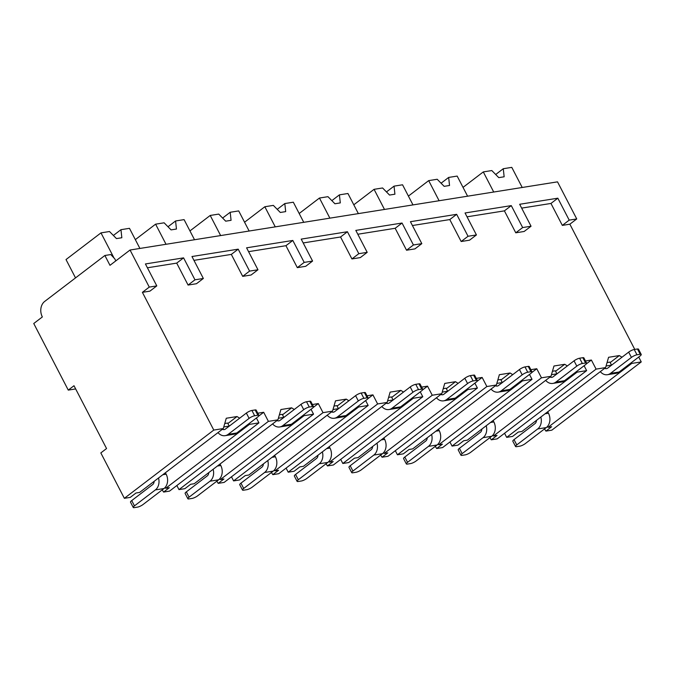 <?xml version="1.0" encoding="UTF-8"?>
<svg xmlns="http://www.w3.org/2000/svg" width="675" height="675" viewBox="0 0 675 675"><rect width="100%" height="100%" fill="white"/><g stroke="black" fill="none" stroke-linecap="round" stroke-linejoin="round"><path stroke-width="1.01" d="M73.997 385.729L68.268 390.108L33.75 323.511L42.348 316.946A11.416 8.961 80.9 0 1 44.702 301.421L104.887 255.488L109.983 265.326L130.047 250.02L149.268 287.094L142.391 292.343L213.781 430.076L124.36 498.319L100.828 452.917L106.557 448.546L73.997 385.729M68.268 390.108L75.659 388.927M605.61 367.597L596.092 369.115L506.672 437.366L512.587 436.421L518.324 432.042L521.918 431.468L605.61 367.597L608.588 357.294L619.338 355.573L621.962 357.235M547.197 426.769L548.049 427.309L551.652 426.727L545.915 431.106L544.489 428.954M550.994 376.304L541.477 377.823L452.056 446.074L457.971 445.129L463.7 440.75L467.303 440.176L550.994 376.304L553.972 366.002L564.722 364.289L567.346 365.951M492.581 435.476L493.433 436.016L497.036 435.443L491.299 439.813L489.873 437.662M496.378 385.012L486.861 386.53L397.44 454.781L403.355 453.836L409.084 449.466L412.687 448.883L496.378 385.012L499.357 374.709L510.106 372.997L512.73 374.659M437.965 444.184L438.818 444.724L442.42 444.15L436.683 448.521L435.257 446.377M441.762 393.727L432.245 395.238L342.824 463.489L348.739 462.544L354.468 458.173L358.071 457.599L441.762 393.727L444.741 383.417L455.49 381.704L458.114 383.366M383.349 452.891L384.202 453.431L387.804 452.858L382.067 457.228L380.641 455.085M387.146 402.435L377.629 403.945L288.208 472.196L294.123 471.251L299.852 466.881L303.455 466.307L387.146 402.435L390.125 392.124L400.874 390.412L403.498 392.074M328.733 461.599L329.586 462.139L333.188 461.565L327.451 465.936L326.025 463.792M332.53 411.142L323.013 412.661L233.592 480.904L239.507 479.959L245.236 475.588L248.839 475.014L332.53 411.142L335.509 400.832L346.258 399.119L348.882 400.781M274.118 470.306L274.97 470.846L278.573 470.273L272.835 474.652L271.409 472.5M277.914 419.85L268.397 421.369L178.976 489.611L184.891 488.666L190.62 484.296L194.223 483.722L277.914 419.85L280.893 409.539L291.642 407.827L294.266 409.489M219.502 479.014L220.354 479.554L223.957 478.98L218.219 483.359L216.793 481.208M124.36 498.319L130.275 497.382L136.004 493.003L139.607 492.429L223.298 428.558L226.277 418.247L237.026 416.534L239.65 418.196M164.886 487.73L165.738 488.261L169.332 487.688L163.603 492.067L162.177 489.915M545.915 431.106L551.829 430.161L641.25 361.918L631.733 363.428L548.049 427.309M491.299 439.813L497.213 438.868L586.634 370.626L584.103 365.74M506.672 437.366L504.554 433.266M436.683 448.521L442.597 447.576L532.018 379.333L529.487 374.456M452.056 446.074L449.938 441.982M382.067 457.228L387.982 456.292L477.402 388.041L474.871 383.164M397.44 454.781L395.322 450.689M327.451 465.936L333.366 464.999L422.786 396.748L420.255 391.871M342.824 463.489L340.706 459.397M272.835 474.652L278.75 473.707L368.17 405.456L365.639 400.579M288.208 472.196L286.09 468.104M218.219 483.359L224.134 482.414L313.554 414.163L311.023 409.286M233.592 480.904L231.474 476.812M163.603 492.067L169.518 491.122L258.938 422.871L256.407 417.994M178.976 489.611L176.858 485.519M213.781 430.076L223.298 428.558M576.357 371.655L577.117 372.144L493.433 436.016M577.117 372.144L586.634 370.626M521.741 380.363L522.501 380.852L438.818 444.724M522.501 380.852L532.018 379.333M467.125 389.078L467.885 389.559L384.202 453.431M467.885 389.559L477.402 388.041M412.509 397.786L413.269 398.267L329.586 462.139M413.269 398.267L422.786 396.748M357.893 406.493L358.653 406.974L274.97 470.846M358.653 406.974L368.17 405.456M303.277 415.201L304.037 415.682L220.354 479.554M304.037 415.682L313.554 414.163M248.662 423.908L249.421 424.389L165.738 488.261M249.421 424.389L258.938 422.871M630.973 362.948L631.733 363.428M610.192 362.559L619.338 355.573M268.397 421.369L263.689 412.282L257.782 413.227M142.391 292.343L149.918 291.144L156.794 285.896L145.42 263.95L183.583 257.867L176.707 263.115L147.412 267.789M188.08 285.061L196.467 283.719L203.352 278.471L194.965 279.813L188.08 285.061L176.707 263.115M193.961 260.364L231.323 254.407L242.696 276.353L251.083 275.012L257.968 269.764L246.586 247.818L292.815 240.452L285.938 245.7L248.577 251.657M297.312 267.646L305.699 266.304L312.584 261.056L304.197 262.398L297.312 267.646L285.938 245.7M303.193 242.949L340.554 236.993L351.928 258.938L360.315 257.597L367.2 252.349L355.818 230.403L402.047 223.028L395.17 228.285L357.809 234.242M406.544 250.222L414.931 248.889L421.816 243.641L413.429 244.974L406.544 250.222L395.17 228.285M412.425 225.526L449.786 219.569L461.16 241.515L469.547 240.182L476.432 234.934L465.05 212.988L511.279 205.613L504.402 210.862L467.041 216.818M515.776 232.808L524.163 231.474L531.048 226.226L522.661 227.559L515.776 232.808L504.402 210.862M521.657 208.111L550.96 203.445L562.334 225.391L569.86 224.184L634.77 349.414M638.719 357.033L641.25 361.918M596.092 369.115L591.384 360.037L585.478 360.973M541.477 377.823L536.768 368.744L530.862 369.681M486.861 386.53L482.153 377.452L476.246 378.397M432.245 395.238L427.537 386.159L421.63 387.104M377.629 403.945L372.921 394.867L367.014 395.812M323.013 412.661L318.305 403.574L312.398 404.519M258.66 416.121L263.689 412.282M227.88 423.52L237.026 416.534M229.247 426.144A4.388 3.442 -99.1 0 1 229.213 426.077L227.644 423.048L224.758 423.512M249.109 418.373L228.184 434.346L236.782 432.97L257.707 417.007A4.388 1.063 152.6 0 0 258.922 415.412A4.388 1.063 152.6 0 0 257.884 415.243L254.661 415.758A4.388 1.063 152.6 0 0 249.109 418.373L246.358 413.075L225.442 429.047A4.388 3.442 80.9 0 1 224.168 429.595A4.388 3.442 80.9 0 1 222.353 429.275M236.782 432.97A10.538 8.269 80.9 0 1 233.736 434.295L225.138 435.67A10.538 8.269 -99.1 0 0 228.184 434.346M257.884 415.243L255.142 409.944A4.388 1.063 -27.4 0 1 256.171 410.113L258.922 415.412M255.142 409.944L251.91 410.459A4.388 1.063 -27.4 0 0 246.358 413.075M154.145 481.334A4.388 3.442 80.9 0 1 152.643 484.608L131.718 500.572A4.388 1.063 -27.4 0 0 130.511 502.166L133.253 507.465A4.388 1.063 152.6 0 0 134.283 507.634L137.514 507.119A4.388 1.063 152.6 0 0 143.066 504.503L163.983 488.531L155.385 489.907L134.46 505.87A4.388 1.063 152.6 0 0 133.253 507.465M217.991 432.608A10.538 8.269 -99.1 0 0 225.138 435.67M155.385 489.907A10.538 8.269 -99.1 0 0 158.515 478.001M165.4 472.745L166.16 474.204A10.538 8.269 80.9 0 1 163.983 488.531M130.047 250.02L557.516 181.853L576.737 218.936L569.211 220.134L562.334 225.391M576.737 218.936L569.86 224.184M149.268 287.094L156.794 285.896M476.432 234.934L468.045 236.267L461.16 241.515M367.2 252.349L358.813 253.682L351.928 258.938M257.968 269.764L249.581 271.105L242.696 276.353M569.211 220.134L557.837 198.188L550.96 203.445M203.352 278.471L191.97 256.525L238.199 249.159L231.323 254.407M194.965 279.813L183.583 257.867M531.048 226.226L519.666 204.28L557.837 198.188M522.661 227.559L511.279 205.613M468.045 236.267L456.663 214.321L449.786 219.569M421.816 243.641L410.434 221.695L456.663 214.321M413.429 244.974L402.047 223.028M358.813 253.682L347.431 231.736L340.554 236.993M312.584 261.056L301.202 239.11L347.431 231.736M304.197 262.398L292.815 240.452M249.581 271.105L238.199 249.159M115.822 260.871L114.767 258.829L110.801 254.551L104.887 255.488M463.033 187.38L483.3 171.914L491.813 170.556L498.774 177.635L504.149 176.782L503.272 168.725L511.785 167.366L522.214 187.481M495.695 174.504L503.272 168.725M493.72 192.029L483.3 171.914M75.524 277.898L66.015 259.554L100.98 232.875L109.502 231.517L116.463 238.596L121.838 237.743L120.96 229.686L129.473 228.327L139.902 248.442M113.383 235.465L120.96 229.686M114.024 258.027L100.98 232.875M408.417 196.088L428.684 180.622L437.197 179.263L444.158 186.342L449.533 185.49L448.656 177.432L457.169 176.082L467.598 196.197M441.079 183.212L448.656 177.432M439.104 200.737L428.684 180.622M353.801 204.795L374.068 189.329L382.582 187.971L389.543 195.058L394.917 194.197L394.04 186.148L402.553 184.79L412.982 204.905M386.463 191.928L394.04 186.148M384.488 209.444L374.068 189.329M299.185 213.502L319.452 198.037L327.966 196.678L334.927 203.766L340.301 202.905L339.424 194.856L347.937 193.497L358.366 213.612M331.847 200.635L339.424 194.856M329.873 218.152L319.452 198.037M244.569 222.218L264.836 206.744L273.35 205.386L280.311 212.473L285.685 211.613L284.808 203.563L293.321 202.205L303.75 222.32M277.231 209.343L284.808 203.563M275.257 226.859L264.836 206.744M189.945 230.926L210.212 215.452L218.734 214.093L225.695 221.181L231.069 220.32L230.192 212.271L238.705 210.912L249.134 231.027M222.615 218.05L230.192 212.271M220.641 235.567L210.212 215.452M135.329 239.633L155.596 224.168L164.118 222.809L171.079 229.888L176.453 229.028L175.576 220.978L184.089 219.62L194.518 239.735M167.999 226.758L175.576 220.978M166.025 244.282L155.596 224.168M611.558 365.183A4.388 3.442 -99.1 0 1 611.525 365.116L609.955 362.095L607.07 362.551M631.42 357.413L610.495 373.385L619.093 372.009L640.018 356.046A4.388 1.063 152.6 0 0 641.233 354.451A4.388 1.063 152.6 0 0 640.195 354.282L636.972 354.797A4.388 1.063 152.6 0 0 631.42 357.413L628.67 352.122L607.753 368.086A4.388 3.442 80.9 0 1 606.479 368.643A4.388 3.442 80.9 0 1 604.665 368.322M619.093 372.009A10.538 8.269 80.9 0 1 616.047 373.343L607.449 374.709A10.538 8.269 -99.1 0 0 610.495 373.385M640.195 354.282L637.453 348.992A4.388 1.063 -27.4 0 1 638.483 349.152L641.233 354.451M637.453 348.992L634.222 349.507A4.388 1.063 -27.4 0 0 628.67 352.122M536.465 420.373A4.388 3.442 80.9 0 1 534.954 423.647L514.029 439.619A4.388 1.063 -27.4 0 0 512.823 441.205L515.565 446.504A4.388 1.063 152.6 0 0 516.594 446.673L519.826 446.158A4.388 1.063 152.6 0 0 525.378 443.542L546.303 427.57L537.697 428.946L516.78 444.909A4.388 1.063 152.6 0 0 515.565 446.504M600.303 371.647A10.538 8.269 -99.1 0 0 607.449 374.709M537.697 428.946A10.538 8.269 -99.1 0 0 540.827 417.04M547.712 411.784L548.471 413.243A10.538 8.269 80.9 0 1 546.303 427.57M586.356 363.876L591.384 360.037M555.576 371.267L564.722 364.289M556.942 373.891A4.388 3.442 -99.1 0 1 556.909 373.823L555.339 370.803L552.454 371.258M576.804 366.128L555.879 382.092L564.477 380.717L585.402 364.753A4.388 1.063 152.6 0 0 586.617 363.158A4.388 1.063 152.6 0 0 585.579 362.998L582.356 363.504A4.388 1.063 152.6 0 0 576.804 366.128L574.054 360.83L553.137 376.793A4.388 3.442 80.9 0 1 551.863 377.35A4.388 3.442 80.9 0 1 550.049 377.03M564.477 380.717A10.538 8.269 80.9 0 1 561.431 382.05L552.833 383.417A10.538 8.269 -99.1 0 0 555.879 382.092M585.579 362.998L582.837 357.699A4.388 1.063 -27.4 0 1 583.867 357.86L586.617 363.158M582.837 357.699L579.606 358.214A4.388 1.063 -27.4 0 0 574.054 360.83M481.849 429.081A4.388 3.442 80.9 0 1 480.338 432.354L459.413 448.327A4.388 1.063 -27.4 0 0 458.207 449.913L460.949 455.212A4.388 1.063 152.6 0 0 461.978 455.38L465.21 454.866A4.388 1.063 152.6 0 0 470.762 452.25L491.687 436.278L483.081 437.653L462.164 453.617A4.388 1.063 152.6 0 0 460.949 455.212M545.687 380.363A10.538 8.269 -99.1 0 0 552.833 383.417M483.081 437.653A10.538 8.269 -99.1 0 0 486.211 425.748M493.096 420.491L493.855 421.951A10.538 8.269 80.9 0 1 491.687 436.278M531.74 372.583L536.768 368.744M500.96 379.974L510.106 372.997M502.327 382.598A4.388 3.442 -99.1 0 1 502.293 382.539L500.723 379.51L497.838 379.966M522.188 374.836L501.263 390.8L509.861 389.433L530.786 373.461A4.388 1.063 152.6 0 0 532.001 371.866A4.388 1.063 152.6 0 0 530.963 371.706L527.74 372.22A4.388 1.063 152.6 0 0 522.188 374.836L519.438 369.537L498.521 385.501A4.388 3.442 80.9 0 1 497.247 386.058A4.388 3.442 80.9 0 1 495.433 385.737M509.861 389.433A10.538 8.269 80.9 0 1 506.815 390.757L498.218 392.124A10.538 8.269 -99.1 0 0 501.263 390.8M530.963 371.706L528.221 366.407A4.388 1.063 -27.4 0 1 529.251 366.576L532.001 371.866M528.221 366.407L524.99 366.922A4.388 1.063 -27.4 0 0 519.438 369.537M427.233 437.788A4.388 3.442 80.9 0 1 425.723 441.062L404.798 457.034A4.388 1.063 -27.4 0 0 403.591 458.62L406.333 463.919A4.388 1.063 152.6 0 0 407.363 464.088L410.594 463.573A4.388 1.063 152.6 0 0 416.146 460.958L437.071 444.994L428.465 446.361L407.548 462.333A4.388 1.063 152.6 0 0 406.333 463.919M491.071 389.07A10.538 8.269 -99.1 0 0 498.218 392.124M428.465 446.361A10.538 8.269 -99.1 0 0 431.595 434.455M438.48 429.199L439.239 430.658A10.538 8.269 80.9 0 1 437.071 444.994M477.124 381.291L482.153 377.452M446.344 388.682L455.49 381.704M447.711 391.306A4.388 3.442 -99.1 0 1 447.677 391.247L446.108 388.218L443.222 388.673M467.572 383.543L446.648 399.507L455.245 398.14L476.17 382.168A4.388 1.063 152.6 0 0 477.385 380.573A4.388 1.063 152.6 0 0 476.347 380.413L473.124 380.928A4.388 1.063 152.6 0 0 467.572 383.543L464.822 378.245L443.905 394.208A4.388 3.442 80.9 0 1 442.631 394.765A4.388 3.442 80.9 0 1 440.817 394.445M455.245 398.14A10.538 8.269 80.9 0 1 452.199 399.465L443.602 400.84A10.538 8.269 -99.1 0 0 446.648 399.507M476.347 380.413L473.605 375.114A4.388 1.063 -27.4 0 1 474.635 375.283L477.385 380.573M473.605 375.114L470.374 375.629A4.388 1.063 -27.4 0 0 464.822 378.245M372.617 446.496A4.388 3.442 80.9 0 1 371.107 449.769L350.182 465.742A4.388 1.063 -27.4 0 0 348.975 467.336L351.717 472.627A4.388 1.063 152.6 0 0 352.747 472.795L355.978 472.281A4.388 1.063 152.6 0 0 361.53 469.665L382.455 453.701L373.849 455.068L352.932 471.04A4.388 1.063 152.6 0 0 351.717 472.627M436.455 397.777A10.538 8.269 -99.1 0 0 443.602 400.84M373.849 455.068A10.538 8.269 -99.1 0 0 376.979 443.171M383.864 437.906L384.623 439.366A10.538 8.269 80.9 0 1 382.455 453.701M422.508 389.998L427.537 386.159M391.728 397.389L400.874 390.412M393.095 400.013A4.388 3.442 -99.1 0 1 393.061 399.954L391.492 396.925L388.606 397.389M412.957 392.251L392.032 408.215L400.629 406.848L421.554 390.876A4.388 1.063 152.6 0 0 422.769 389.289A4.388 1.063 152.6 0 0 421.732 389.121L418.508 389.635A4.388 1.063 152.6 0 0 412.957 392.251L410.206 386.952L389.289 402.924A4.388 3.442 80.9 0 1 388.015 403.473A4.388 3.442 80.9 0 1 386.201 403.152M400.629 406.848A10.538 8.269 80.9 0 1 397.583 408.173L388.986 409.548A10.538 8.269 -99.1 0 0 392.032 408.215M421.732 389.121L418.989 383.822A4.388 1.063 -27.4 0 1 420.019 383.991L422.769 389.289M418.989 383.822L415.758 384.337A4.388 1.063 -27.4 0 0 410.206 386.952M318.001 455.212A4.388 3.442 80.9 0 1 316.491 458.477L295.566 474.449A4.388 1.063 -27.4 0 0 294.359 476.044L297.101 481.343A4.388 1.063 152.6 0 0 298.131 481.503L301.362 480.988A4.388 1.063 152.6 0 0 306.914 478.373L327.839 462.409L319.233 463.776L298.316 479.748A4.388 1.063 152.6 0 0 297.101 481.343M381.839 406.485A10.538 8.269 -99.1 0 0 388.986 409.548M319.233 463.776A10.538 8.269 -99.1 0 0 322.363 451.879M329.248 446.622L330.007 448.073A10.538 8.269 80.9 0 1 327.839 462.409M367.892 398.706L372.921 394.867M337.112 406.097L346.258 399.119M338.479 408.721A4.388 3.442 -99.1 0 1 338.445 408.662L336.876 405.633L333.99 406.097M358.341 400.958L337.416 416.931L346.013 415.555L366.938 399.583A4.388 1.063 152.6 0 0 368.153 397.997A4.388 1.063 152.6 0 0 367.116 397.828L363.892 398.343A4.388 1.063 152.6 0 0 358.341 400.958L355.59 395.66L334.673 411.632A4.388 3.442 80.9 0 1 333.399 412.18A4.388 3.442 80.9 0 1 331.585 411.86M346.013 415.555A10.538 8.269 80.9 0 1 342.968 416.88L334.37 418.255A10.538 8.269 -99.1 0 0 337.416 416.931M367.116 397.828L364.373 392.529A4.388 1.063 -27.4 0 1 365.403 392.698L368.153 397.997M364.373 392.529L361.142 393.044A4.388 1.063 -27.4 0 0 355.59 395.66M263.385 463.919A4.388 3.442 80.9 0 1 261.875 467.193L240.95 483.157A4.388 1.063 -27.4 0 0 239.743 484.751L242.485 490.05A4.388 1.063 152.6 0 0 243.515 490.21L246.746 489.696A4.388 1.063 152.6 0 0 252.298 487.08L273.223 471.116L264.617 472.483L243.692 488.455A4.388 1.063 152.6 0 0 242.485 490.05M327.223 415.192A10.538 8.269 -99.1 0 0 334.37 418.255M264.617 472.483A10.538 8.269 -99.1 0 0 267.747 460.586M274.632 455.33L275.392 456.781A10.538 8.269 80.9 0 1 273.223 471.116M313.276 407.413L318.305 403.574M282.496 414.804L291.642 407.827M283.863 417.428A4.388 3.442 -99.1 0 1 283.829 417.369L282.26 414.34L279.374 414.804M303.725 409.666L282.8 425.638L291.398 424.263L312.323 408.299A4.388 1.063 152.6 0 0 313.538 406.704A4.388 1.063 152.6 0 0 312.5 406.536L309.277 407.05A4.388 1.063 152.6 0 0 303.725 409.666L300.974 404.367L280.058 420.339A4.388 3.442 80.9 0 1 278.783 420.888A4.388 3.442 80.9 0 1 276.969 420.567M291.398 424.263A10.538 8.269 80.9 0 1 288.352 425.587L279.754 426.963A10.538 8.269 -99.1 0 0 282.8 425.638M312.5 406.536L309.757 401.237A4.388 1.063 -27.4 0 1 310.787 401.406L313.538 406.704M309.757 401.237L306.526 401.752A4.388 1.063 -27.4 0 0 300.974 404.367M208.769 472.627A4.388 3.442 80.9 0 1 207.259 475.9L186.334 491.864A4.388 1.063 -27.4 0 0 185.127 493.459L187.869 498.757A4.388 1.063 152.6 0 0 188.899 498.918L192.13 498.412A4.388 1.063 152.6 0 0 197.682 495.788L218.607 479.824L210.001 481.199L189.076 497.163A4.388 1.063 152.6 0 0 187.869 498.757M272.607 423.9A10.538 8.269 -99.1 0 0 279.754 426.963M210.001 481.199A10.538 8.269 -99.1 0 0 213.131 469.294M220.016 464.037L220.776 465.497A10.538 8.269 80.9 0 1 218.607 479.824M229.213 426.077L223.762 426.946M254.661 415.758L251.91 410.459M134.46 505.87L131.718 500.572M166.16 474.204L162.793 474.736M611.525 365.116L606.074 365.985M636.972 354.797L634.222 349.507M516.78 444.909L514.029 439.619M548.471 413.243L545.105 413.775M556.909 373.823L551.458 374.692M582.356 363.504L579.606 358.214M462.164 453.617L459.413 448.327M493.855 421.951L490.489 422.491M502.293 382.539L496.842 383.408M527.74 372.22L524.99 366.922M407.548 462.333L404.798 457.034M439.239 430.658L435.873 431.198M447.677 391.247L442.226 392.116M473.124 380.928L470.374 375.629M352.932 471.04L350.182 465.742M384.623 439.366L381.257 439.906M393.061 399.954L387.61 400.823M418.508 389.635L415.758 384.337M298.316 479.748L295.566 474.449M330.007 448.073L326.641 448.613M338.445 408.662L332.994 409.531M363.892 398.343L361.142 393.044M243.692 488.455L240.95 483.157M275.392 456.781L272.025 457.321M283.829 417.369L278.378 418.238M309.277 407.05L306.526 401.752M189.076 497.163L186.334 491.864M220.776 465.497L217.409 466.028"/></g></svg>
